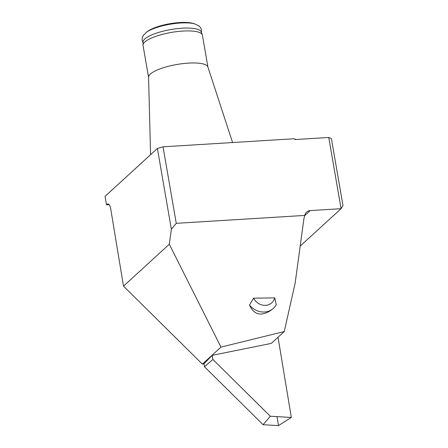 <?xml version="1.0" encoding="UTF-8"?>
<svg xmlns="http://www.w3.org/2000/svg" width="448" height="448" viewBox="0 0 448 448"><rect width="100%" height="100%" fill="white"/><g stroke="black" fill="none" stroke-linecap="round" stroke-linejoin="round"><path stroke-width="0.67" d="M300.188 246.092L341.057 208.69L310.218 210.588A7.14 6.362 47.5 0 0 306.572 212.106A7.14 6.362 47.5 0 0 304.769 215.421L303.946 218.534L295.114 283.354L284.239 331.559L220.959 347.099L169.299 244.238L123.514 286.143L202.367 364.118L220.959 347.099M277.004 416.623L278.494 425.6L291.318 417.446L278.029 337.238L291.318 417.446L278.494 425.6L263.11 424.715L204.495 366.761L212.873 359.453L212.19 355.342L271.314 343.392L284.239 331.559M212.19 355.342L204.002 363.787L202.367 364.118M123.514 286.143L110.729 208.97C110.113 205.744 109.166 204.058 107.884 203.913L106.49 204.814L109.144 204.652M304.769 215.421L176.254 223.334L171.349 229.197L157.399 148.445L105.034 196.375L106.49 204.814M157.399 148.445L163.038 146.821L176.254 223.334M296.1 139.485A116.01 30.806 -9.8 0 0 293.894 138.762L163.038 146.821M328.754 137.474L341.057 208.69L342.966 205.565L331.397 138.589L328.754 137.474L295.327 139.535L293.894 138.762M274.764 297.886L253.551 298.172A12.494 11.015 51.7 0 0 265.121 305.362A12.494 11.015 51.7 0 0 274.764 297.886L276.242 304.707A17.847 15.736 -128.3 0 1 272.625 308.991A17.847 15.736 -128.3 0 1 249.497 305.066C254.055 314.955 261.234 316.68 271.046 310.24L272.625 308.991M249.497 305.066L253.551 298.172M171.349 229.197L169.299 244.238M150.59 154.678L148.562 77.179A30.117 7.997 -9.8 0 1 188.367 63.118A30.117 7.997 -9.8 0 1 207.872 66.931L232.585 142.537M192.97 23.374A25.967 6.894 170.2 0 0 169.865 23.705A25.967 6.894 170.2 0 0 147.991 31.142L146.468 32.245A27.888 7.403 170.2 0 1 169.96 24.254A27.888 7.403 170.2 0 1 194.768 23.901L192.97 23.374M207.922 67.082L202.412 35.185A30.117 7.997 170.2 0 0 202.311 34.804A30.117 7.997 170.2 0 0 182.834 31.063A30.117 7.997 170.2 0 0 143.024 45.046A30.117 7.997 170.2 0 0 143.052 45.433L148.562 77.336M202.311 34.804L201.236 31.881A29.557 7.851 170.2 0 0 170.873 29.546A29.557 7.851 170.2 0 0 143.058 41.933L143.024 45.046M204.495 366.761L204.002 363.787M291.318 417.446L270.306 416.237L212.873 359.453M263.11 424.715L270.306 416.237M310.218 210.588L304.674 215.662M108.618 204.148L107.184 204.221M201.477 32.536L201.533 30.111L200.626 27.759L199.119 26.062L194.768 23.901M143.046 42.633L142.178 40.365L142.246 37.845L143.097 35.739L146.468 32.245"/></g></svg>
